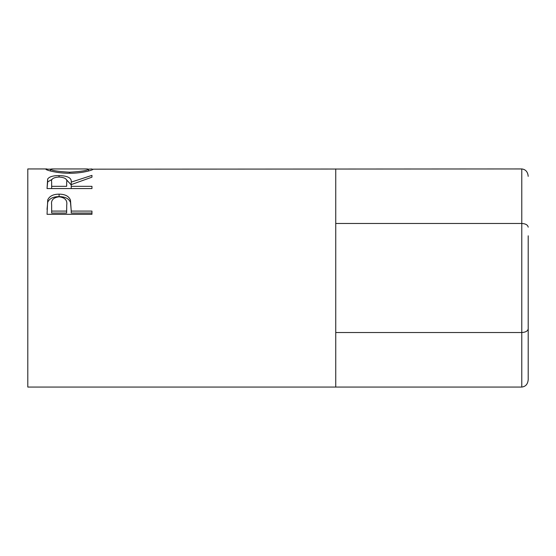 <?xml version="1.0" encoding="UTF-8"?>
<svg xmlns="http://www.w3.org/2000/svg" width="556" height="556" viewBox="0 0 556 556"><rect width="100%" height="100%" fill="white"/><g stroke="black" fill="none" stroke-linecap="round" stroke-linejoin="round"><path stroke-width="0.83" d="M528.2 235.8L528.2 328.825C527.79 331.063 525.656 332.293 521.785 332.53L521.785 168.941L93.102 169.17C93.651 169.893 82.295 173.389 69.695 173.25C57.122 173.389 45.495 169.997 45.898 169.191L50.506 169.163C51.548 170.546 57.942 171.554 69.681 172.2C81.301 171.54 87.577 170.532 88.501 169.177L92.101 168.941M528.2 227.175C527.79 224.937 525.656 223.707 521.785 223.47L335.741 223.47M528.2 328.825L528.2 379.651C527.79 384.12 525.656 386.594 521.785 387.059L521.785 332.53L335.741 332.53M521.785 387.059L335.741 387.059L335.741 168.941M528.2 379.651L528.2 320.2M521.785 168.941C525.656 169.406 527.79 171.88 528.2 176.349M47.045 214.31L47.719 199.91C49.449 196.108 53.237 194.19 59.089 194.155C65.115 194.19 68.909 196.192 70.487 200.16L71.231 211.085L91.955 211.085L91.955 214.31L47.045 214.31M47.045 188.567L47.656 179.032C49.269 176.732 53.07 175.585 59.054 175.578C67.756 175.821 71.807 178.003 71.231 182.118L91.955 175.376L91.955 177.176L71.231 184.592L71.231 186.323L91.955 186.323L91.955 188.567L47.045 188.567L47.656 181.944L52.146 179.303M335.741 387.059L27.8 387.059L27.8 168.941L46.933 168.941M69.681 173.25L69.681 172.2M88.501 171.019L88.501 169.177L87.229 168.941L51.833 168.941L50.499 169.177L50.499 171.026M47.656 179.032L47.656 181.944M59.054 175.578L59.054 177.03C53.286 177.434 50.818 179.101 51.652 182.041L51.652 186.323L66.623 186.323L66.685 182.125C67.498 179.143 64.948 177.44 59.047 177.03M66.108 179.324L71.231 184.94L71.231 182.118M71.231 186.323L71.231 188.567M66.685 184.94L66.623 186.323M51.652 186.323L51.652 188.567M47.045 209.459L47.719 202.203C49.449 198.52 53.237 196.657 59.089 196.615C65.115 196.657 68.909 198.603 70.487 202.447L71.231 210.62M47.719 199.91L47.719 202.203M59.089 194.155L59.089 196.615M70.487 200.16L70.487 202.447M71.231 211.085L71.231 213.052L91.955 213.052L91.955 214.31M66.72 207.179L66.623 211.085L51.652 211.085L51.652 213.052L66.623 213.052L66.72 207.159M66.72 207.2L66.72 205.06C67.505 200.327 64.969 197.568 59.11 196.789C53.362 197.533 50.874 200.202 51.652 204.796L51.652 211.085M66.623 211.085L66.623 213.052"/></g></svg>

